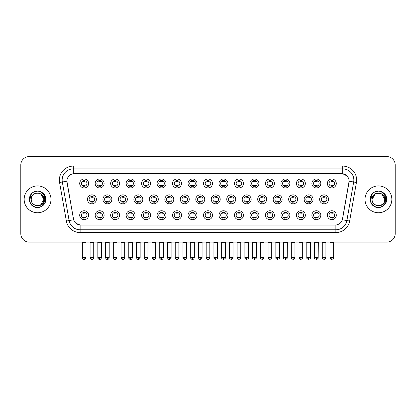 <?xml version="1.0" encoding="UTF-8"?>
<svg xmlns="http://www.w3.org/2000/svg" width="416" height="416" viewBox="0 0 416 416"><rect width="100%" height="100%" fill="white"/><g stroke="black" fill="none" stroke-linecap="round" stroke-linejoin="round"><path stroke-width="0.62" d="M104.12 215.207A4.472 4.472 0 0 1 99.648 219.679A4.472 4.472 0 0 1 95.176 215.207A4.472 4.472 0 0 1 99.648 210.74A4.472 4.472 0 0 1 104.12 215.207M96.855 215.207A2.792 2.792 0 0 0 99.648 218.005A2.792 2.792 0 0 0 102.44 215.207A2.792 2.792 0 0 0 99.648 212.415A2.792 2.792 0 0 0 96.855 215.207M119.595 215.207A4.472 4.472 0 0 1 115.128 219.679A4.472 4.472 0 0 1 110.656 215.207A4.472 4.472 0 0 1 115.128 210.74A4.472 4.472 0 0 1 119.595 215.207M112.33 215.207A2.792 2.792 0 0 0 115.128 218.005A2.792 2.792 0 0 0 117.92 215.207A2.792 2.792 0 0 0 115.128 212.415A2.792 2.792 0 0 0 112.33 215.207M135.075 215.207A4.472 4.472 0 0 1 130.603 219.679A4.472 4.472 0 0 1 126.136 215.207A4.472 4.472 0 0 1 130.603 210.74A4.472 4.472 0 0 1 135.075 215.207M127.811 215.207A2.792 2.792 0 0 0 130.603 218.005A2.792 2.792 0 0 0 133.401 215.207A2.792 2.792 0 0 0 130.603 212.415A2.792 2.792 0 0 0 127.811 215.207M150.556 215.207A4.472 4.472 0 0 1 146.084 219.679A4.472 4.472 0 0 1 141.612 215.207A4.472 4.472 0 0 1 146.084 210.74A4.472 4.472 0 0 1 150.556 215.207M143.291 215.207A2.792 2.792 0 0 0 146.084 218.005A2.792 2.792 0 0 0 148.876 215.207A2.792 2.792 0 0 0 146.084 212.415A2.792 2.792 0 0 0 143.291 215.207M166.036 215.207A4.472 4.472 0 0 1 161.564 219.679A4.472 4.472 0 0 1 157.092 215.207A4.472 4.472 0 0 1 161.564 210.74A4.472 4.472 0 0 1 166.036 215.207M158.772 215.207A2.792 2.792 0 0 0 161.564 218.005A2.792 2.792 0 0 0 164.356 215.207A2.792 2.792 0 0 0 161.564 212.415A2.792 2.792 0 0 0 158.772 215.207M181.511 215.207A4.472 4.472 0 0 1 177.044 219.679A4.472 4.472 0 0 1 172.572 215.207A4.472 4.472 0 0 1 177.044 210.74A4.472 4.472 0 0 1 181.511 215.207M174.247 215.207A2.792 2.792 0 0 0 177.044 218.005A2.792 2.792 0 0 0 179.837 215.207A2.792 2.792 0 0 0 177.044 212.415A2.792 2.792 0 0 0 174.247 215.207M196.992 215.207A4.472 4.472 0 0 1 192.52 219.679A4.472 4.472 0 0 1 188.053 215.207A4.472 4.472 0 0 1 192.52 210.74A4.472 4.472 0 0 1 196.992 215.207M189.727 215.207A2.792 2.792 0 0 0 192.52 218.005A2.792 2.792 0 0 0 195.317 215.207A2.792 2.792 0 0 0 192.52 212.415A2.792 2.792 0 0 0 189.727 215.207M212.472 215.207A4.472 4.472 0 0 1 208 219.679A4.472 4.472 0 0 1 203.528 215.207A4.472 4.472 0 0 1 208 210.74A4.472 4.472 0 0 1 212.472 215.207M205.208 215.207A2.792 2.792 0 0 0 208 218.005A2.792 2.792 0 0 0 210.792 215.207A2.792 2.792 0 0 0 208 212.415A2.792 2.792 0 0 0 205.208 215.207M227.947 215.207A4.472 4.472 0 0 1 223.48 219.679A4.472 4.472 0 0 1 219.008 215.207A4.472 4.472 0 0 1 223.48 210.74A4.472 4.472 0 0 1 227.947 215.207M220.683 215.207A2.792 2.792 0 0 0 223.48 218.005A2.792 2.792 0 0 0 226.273 215.207A2.792 2.792 0 0 0 223.48 212.415A2.792 2.792 0 0 0 220.683 215.207M243.428 215.207A4.472 4.472 0 0 1 238.956 219.679A4.472 4.472 0 0 1 234.489 215.207A4.472 4.472 0 0 1 238.956 210.74A4.472 4.472 0 0 1 243.428 215.207M236.163 215.207A2.792 2.792 0 0 0 238.956 218.005A2.792 2.792 0 0 0 241.753 215.207A2.792 2.792 0 0 0 238.956 212.415A2.792 2.792 0 0 0 236.163 215.207M258.908 215.207A4.472 4.472 0 0 1 254.436 219.679A4.472 4.472 0 0 1 249.964 215.207A4.472 4.472 0 0 1 254.436 210.74A4.472 4.472 0 0 1 258.908 215.207M251.644 215.207A2.792 2.792 0 0 0 254.436 218.005A2.792 2.792 0 0 0 257.228 215.207A2.792 2.792 0 0 0 254.436 212.415A2.792 2.792 0 0 0 251.644 215.207M274.388 215.207A4.472 4.472 0 0 1 269.916 219.679A4.472 4.472 0 0 1 265.444 215.207A4.472 4.472 0 0 1 269.916 210.74A4.472 4.472 0 0 1 274.388 215.207M267.124 215.207A2.792 2.792 0 0 0 269.916 218.005A2.792 2.792 0 0 0 272.709 215.207A2.792 2.792 0 0 0 269.916 212.415A2.792 2.792 0 0 0 267.124 215.207M289.864 215.207A4.472 4.472 0 0 1 285.397 219.679A4.472 4.472 0 0 1 280.925 215.207A4.472 4.472 0 0 1 285.397 210.74A4.472 4.472 0 0 1 289.864 215.207M282.599 215.207A2.792 2.792 0 0 0 285.397 218.005A2.792 2.792 0 0 0 288.189 215.207A2.792 2.792 0 0 0 285.397 212.415A2.792 2.792 0 0 0 282.599 215.207M305.344 215.207A4.472 4.472 0 0 1 300.872 219.679A4.472 4.472 0 0 1 296.405 215.207A4.472 4.472 0 0 1 300.872 210.74A4.472 4.472 0 0 1 305.344 215.207M298.08 215.207A2.792 2.792 0 0 0 300.872 218.005A2.792 2.792 0 0 0 303.67 215.207A2.792 2.792 0 0 0 300.872 212.415A2.792 2.792 0 0 0 298.08 215.207M320.824 215.207A4.472 4.472 0 0 1 316.352 219.679A4.472 4.472 0 0 1 311.88 215.207A4.472 4.472 0 0 1 316.352 210.74A4.472 4.472 0 0 1 320.824 215.207M313.56 215.207A2.792 2.792 0 0 0 316.352 218.005A2.792 2.792 0 0 0 319.145 215.207A2.792 2.792 0 0 0 316.352 212.415A2.792 2.792 0 0 0 313.56 215.207M336.3 215.207A4.472 4.472 0 0 1 331.833 219.679A4.472 4.472 0 0 1 327.361 215.207A4.472 4.472 0 0 1 331.833 210.74A4.472 4.472 0 0 1 336.3 215.207M329.035 215.207A2.792 2.792 0 0 0 331.833 218.005A2.792 2.792 0 0 0 334.625 215.207A2.792 2.792 0 0 0 331.833 212.415A2.792 2.792 0 0 0 329.035 215.207M88.639 215.207A4.472 4.472 0 0 1 84.167 219.679A4.472 4.472 0 0 1 79.7 215.207A4.472 4.472 0 0 1 84.167 210.74A4.472 4.472 0 0 1 88.639 215.207M81.375 215.207A2.792 2.792 0 0 0 84.167 218.005A2.792 2.792 0 0 0 86.965 215.207A2.792 2.792 0 0 0 84.167 212.415A2.792 2.792 0 0 0 81.375 215.207M111.857 199.337A4.472 4.472 0 0 1 107.385 203.809A4.472 4.472 0 0 1 102.918 199.337A4.472 4.472 0 0 1 107.385 194.87A4.472 4.472 0 0 1 111.857 199.337M104.593 199.337A2.792 2.792 0 0 0 107.385 202.134A2.792 2.792 0 0 0 110.183 199.337A2.792 2.792 0 0 0 107.385 196.544A2.792 2.792 0 0 0 104.593 199.337M127.338 199.337A4.472 4.472 0 0 1 122.866 203.809A4.472 4.472 0 0 1 118.394 199.337A4.472 4.472 0 0 1 122.866 194.87A4.472 4.472 0 0 1 127.338 199.337M120.073 199.337A2.792 2.792 0 0 0 122.866 202.134A2.792 2.792 0 0 0 125.658 199.337A2.792 2.792 0 0 0 122.866 196.544A2.792 2.792 0 0 0 120.073 199.337M142.813 199.337A4.472 4.472 0 0 1 138.346 203.809A4.472 4.472 0 0 1 133.874 199.337A4.472 4.472 0 0 1 138.346 194.87A4.472 4.472 0 0 1 142.813 199.337M135.548 199.337A2.792 2.792 0 0 0 138.346 202.134A2.792 2.792 0 0 0 141.138 199.337A2.792 2.792 0 0 0 138.346 196.544A2.792 2.792 0 0 0 135.548 199.337M158.293 199.337A4.472 4.472 0 0 1 153.821 203.809A4.472 4.472 0 0 1 149.354 199.337A4.472 4.472 0 0 1 153.821 194.87A4.472 4.472 0 0 1 158.293 199.337M151.029 199.337A2.792 2.792 0 0 0 153.821 202.134A2.792 2.792 0 0 0 156.619 199.337A2.792 2.792 0 0 0 153.821 196.544A2.792 2.792 0 0 0 151.029 199.337M173.774 199.337A4.472 4.472 0 0 1 169.302 203.809A4.472 4.472 0 0 1 164.835 199.337A4.472 4.472 0 0 1 169.302 194.87A4.472 4.472 0 0 1 173.774 199.337M166.509 199.337A2.792 2.792 0 0 0 169.302 202.134A2.792 2.792 0 0 0 172.099 199.337A2.792 2.792 0 0 0 169.302 196.544A2.792 2.792 0 0 0 166.509 199.337M189.254 199.337A4.472 4.472 0 0 1 184.782 203.809A4.472 4.472 0 0 1 180.31 199.337A4.472 4.472 0 0 1 184.782 194.87A4.472 4.472 0 0 1 189.254 199.337M181.99 199.337A2.792 2.792 0 0 0 184.782 202.134A2.792 2.792 0 0 0 187.574 199.337A2.792 2.792 0 0 0 184.782 196.544A2.792 2.792 0 0 0 181.99 199.337M204.729 199.337A4.472 4.472 0 0 1 200.262 203.809A4.472 4.472 0 0 1 195.79 199.337A4.472 4.472 0 0 1 200.262 194.87A4.472 4.472 0 0 1 204.729 199.337M197.465 199.337A2.792 2.792 0 0 0 200.262 202.134A2.792 2.792 0 0 0 203.055 199.337A2.792 2.792 0 0 0 200.262 196.544A2.792 2.792 0 0 0 197.465 199.337M220.21 199.337A4.472 4.472 0 0 1 215.738 203.809A4.472 4.472 0 0 1 211.271 199.337A4.472 4.472 0 0 1 215.738 194.87A4.472 4.472 0 0 1 220.21 199.337M212.945 199.337A2.792 2.792 0 0 0 215.738 202.134A2.792 2.792 0 0 0 218.535 199.337A2.792 2.792 0 0 0 215.738 196.544A2.792 2.792 0 0 0 212.945 199.337M235.69 199.337A4.472 4.472 0 0 1 231.218 203.809A4.472 4.472 0 0 1 226.746 199.337A4.472 4.472 0 0 1 231.218 194.87A4.472 4.472 0 0 1 235.69 199.337M228.426 199.337A2.792 2.792 0 0 0 231.218 202.134A2.792 2.792 0 0 0 234.01 199.337A2.792 2.792 0 0 0 231.218 196.544A2.792 2.792 0 0 0 228.426 199.337M251.165 199.337A4.472 4.472 0 0 1 246.698 203.809A4.472 4.472 0 0 1 242.226 199.337A4.472 4.472 0 0 1 246.698 194.87A4.472 4.472 0 0 1 251.165 199.337M243.901 199.337A2.792 2.792 0 0 0 246.698 202.134A2.792 2.792 0 0 0 249.491 199.337A2.792 2.792 0 0 0 246.698 196.544A2.792 2.792 0 0 0 243.901 199.337M266.646 199.337A4.472 4.472 0 0 1 262.179 203.809A4.472 4.472 0 0 1 257.707 199.337A4.472 4.472 0 0 1 262.179 194.87A4.472 4.472 0 0 1 266.646 199.337M259.381 199.337A2.792 2.792 0 0 0 262.179 202.134A2.792 2.792 0 0 0 264.971 199.337A2.792 2.792 0 0 0 262.179 196.544A2.792 2.792 0 0 0 259.381 199.337M282.126 199.337A4.472 4.472 0 0 1 277.654 203.809A4.472 4.472 0 0 1 273.187 199.337A4.472 4.472 0 0 1 277.654 194.87A4.472 4.472 0 0 1 282.126 199.337M274.862 199.337A2.792 2.792 0 0 0 277.654 202.134A2.792 2.792 0 0 0 280.452 199.337A2.792 2.792 0 0 0 277.654 196.544A2.792 2.792 0 0 0 274.862 199.337M297.606 199.337A4.472 4.472 0 0 1 293.134 203.809A4.472 4.472 0 0 1 288.662 199.337A4.472 4.472 0 0 1 293.134 194.87A4.472 4.472 0 0 1 297.606 199.337M290.342 199.337A2.792 2.792 0 0 0 293.134 202.134A2.792 2.792 0 0 0 295.927 199.337A2.792 2.792 0 0 0 293.134 196.544A2.792 2.792 0 0 0 290.342 199.337M313.082 199.337A4.472 4.472 0 0 1 308.615 203.809A4.472 4.472 0 0 1 304.143 199.337A4.472 4.472 0 0 1 308.615 194.87A4.472 4.472 0 0 1 313.082 199.337M305.817 199.337A2.792 2.792 0 0 0 308.615 202.134A2.792 2.792 0 0 0 311.407 199.337A2.792 2.792 0 0 0 308.615 196.544A2.792 2.792 0 0 0 305.817 199.337M328.562 199.337A4.472 4.472 0 0 1 324.09 203.809A4.472 4.472 0 0 1 319.623 199.337A4.472 4.472 0 0 1 324.09 194.87A4.472 4.472 0 0 1 328.562 199.337M321.298 199.337A2.792 2.792 0 0 0 324.09 202.134A2.792 2.792 0 0 0 326.888 199.337A2.792 2.792 0 0 0 324.09 196.544A2.792 2.792 0 0 0 321.298 199.337M96.377 199.337A4.472 4.472 0 0 1 91.91 203.809A4.472 4.472 0 0 1 87.438 199.337A4.472 4.472 0 0 1 91.91 194.87A4.472 4.472 0 0 1 96.377 199.337M89.112 199.337A2.792 2.792 0 0 0 91.91 202.134A2.792 2.792 0 0 0 94.702 199.337A2.792 2.792 0 0 0 91.91 196.544A2.792 2.792 0 0 0 89.112 199.337M104.12 183.466A4.472 4.472 0 0 1 99.648 187.938A4.472 4.472 0 0 1 95.176 183.466A4.472 4.472 0 0 1 99.648 179A4.472 4.472 0 0 1 104.12 183.466M96.855 183.466A2.792 2.792 0 0 0 99.648 186.264A2.792 2.792 0 0 0 102.44 183.466A2.792 2.792 0 0 0 99.648 180.674A2.792 2.792 0 0 0 96.855 183.466M119.595 183.466A4.472 4.472 0 0 1 115.128 187.938A4.472 4.472 0 0 1 110.656 183.466A4.472 4.472 0 0 1 115.128 179A4.472 4.472 0 0 1 119.595 183.466M112.33 183.466A2.792 2.792 0 0 0 115.128 186.264A2.792 2.792 0 0 0 117.92 183.466A2.792 2.792 0 0 0 115.128 180.674A2.792 2.792 0 0 0 112.33 183.466M135.075 183.466A4.472 4.472 0 0 1 130.603 187.938A4.472 4.472 0 0 1 126.136 183.466A4.472 4.472 0 0 1 130.603 179A4.472 4.472 0 0 1 135.075 183.466M127.811 183.466A2.792 2.792 0 0 0 130.603 186.264A2.792 2.792 0 0 0 133.401 183.466A2.792 2.792 0 0 0 130.603 180.674A2.792 2.792 0 0 0 127.811 183.466M150.556 183.466A4.472 4.472 0 0 1 146.084 187.938A4.472 4.472 0 0 1 141.612 183.466A4.472 4.472 0 0 1 146.084 179A4.472 4.472 0 0 1 150.556 183.466M143.291 183.466A2.792 2.792 0 0 0 146.084 186.264A2.792 2.792 0 0 0 148.876 183.466A2.792 2.792 0 0 0 146.084 180.674A2.792 2.792 0 0 0 143.291 183.466M166.036 183.466A4.472 4.472 0 0 1 161.564 187.938A4.472 4.472 0 0 1 157.092 183.466A4.472 4.472 0 0 1 161.564 179A4.472 4.472 0 0 1 166.036 183.466M158.772 183.466A2.792 2.792 0 0 0 161.564 186.264A2.792 2.792 0 0 0 164.356 183.466A2.792 2.792 0 0 0 161.564 180.674A2.792 2.792 0 0 0 158.772 183.466M181.511 183.466A4.472 4.472 0 0 1 177.044 187.938A4.472 4.472 0 0 1 172.572 183.466A4.472 4.472 0 0 1 177.044 179A4.472 4.472 0 0 1 181.511 183.466M174.247 183.466A2.792 2.792 0 0 0 177.044 186.264A2.792 2.792 0 0 0 179.837 183.466A2.792 2.792 0 0 0 177.044 180.674A2.792 2.792 0 0 0 174.247 183.466M196.992 183.466A4.472 4.472 0 0 1 192.52 187.938A4.472 4.472 0 0 1 188.053 183.466A4.472 4.472 0 0 1 192.52 179A4.472 4.472 0 0 1 196.992 183.466M189.727 183.466A2.792 2.792 0 0 0 192.52 186.264A2.792 2.792 0 0 0 195.317 183.466A2.792 2.792 0 0 0 192.52 180.674A2.792 2.792 0 0 0 189.727 183.466M212.472 183.466A4.472 4.472 0 0 1 208 187.938A4.472 4.472 0 0 1 203.528 183.466A4.472 4.472 0 0 1 208 179A4.472 4.472 0 0 1 212.472 183.466M205.208 183.466A2.792 2.792 0 0 0 208 186.264A2.792 2.792 0 0 0 210.792 183.466A2.792 2.792 0 0 0 208 180.674A2.792 2.792 0 0 0 205.208 183.466M227.947 183.466A4.472 4.472 0 0 1 223.48 187.938A4.472 4.472 0 0 1 219.008 183.466A4.472 4.472 0 0 1 223.48 179A4.472 4.472 0 0 1 227.947 183.466M220.683 183.466A2.792 2.792 0 0 0 223.48 186.264A2.792 2.792 0 0 0 226.273 183.466A2.792 2.792 0 0 0 223.48 180.674A2.792 2.792 0 0 0 220.683 183.466M243.428 183.466A4.472 4.472 0 0 1 238.956 187.938A4.472 4.472 0 0 1 234.489 183.466A4.472 4.472 0 0 1 238.956 179A4.472 4.472 0 0 1 243.428 183.466M236.163 183.466A2.792 2.792 0 0 0 238.956 186.264A2.792 2.792 0 0 0 241.753 183.466A2.792 2.792 0 0 0 238.956 180.674A2.792 2.792 0 0 0 236.163 183.466M258.908 183.466A4.472 4.472 0 0 1 254.436 187.938A4.472 4.472 0 0 1 249.964 183.466A4.472 4.472 0 0 1 254.436 179A4.472 4.472 0 0 1 258.908 183.466M251.644 183.466A2.792 2.792 0 0 0 254.436 186.264A2.792 2.792 0 0 0 257.228 183.466A2.792 2.792 0 0 0 254.436 180.674A2.792 2.792 0 0 0 251.644 183.466M274.388 183.466A4.472 4.472 0 0 1 269.916 187.938A4.472 4.472 0 0 1 265.444 183.466A4.472 4.472 0 0 1 269.916 179A4.472 4.472 0 0 1 274.388 183.466M267.124 183.466A2.792 2.792 0 0 0 269.916 186.264A2.792 2.792 0 0 0 272.709 183.466A2.792 2.792 0 0 0 269.916 180.674A2.792 2.792 0 0 0 267.124 183.466M289.864 183.466A4.472 4.472 0 0 1 285.397 187.938A4.472 4.472 0 0 1 280.925 183.466A4.472 4.472 0 0 1 285.397 179A4.472 4.472 0 0 1 289.864 183.466M282.599 183.466A2.792 2.792 0 0 0 285.397 186.264A2.792 2.792 0 0 0 288.189 183.466A2.792 2.792 0 0 0 285.397 180.674A2.792 2.792 0 0 0 282.599 183.466M305.344 183.466A4.472 4.472 0 0 1 300.872 187.938A4.472 4.472 0 0 1 296.405 183.466A4.472 4.472 0 0 1 300.872 179A4.472 4.472 0 0 1 305.344 183.466M298.08 183.466A2.792 2.792 0 0 0 300.872 186.264A2.792 2.792 0 0 0 303.67 183.466A2.792 2.792 0 0 0 300.872 180.674A2.792 2.792 0 0 0 298.08 183.466M320.824 183.466A4.472 4.472 0 0 1 316.352 187.938A4.472 4.472 0 0 1 311.88 183.466A4.472 4.472 0 0 1 316.352 179A4.472 4.472 0 0 1 320.824 183.466M313.56 183.466A2.792 2.792 0 0 0 316.352 186.264A2.792 2.792 0 0 0 319.145 183.466A2.792 2.792 0 0 0 316.352 180.674A2.792 2.792 0 0 0 313.56 183.466M336.3 183.466A4.472 4.472 0 0 1 331.833 187.938A4.472 4.472 0 0 1 327.361 183.466A4.472 4.472 0 0 1 331.833 179A4.472 4.472 0 0 1 336.3 183.466M329.035 183.466A2.792 2.792 0 0 0 331.833 186.264A2.792 2.792 0 0 0 334.625 183.466A2.792 2.792 0 0 0 331.833 180.674A2.792 2.792 0 0 0 329.035 183.466M88.639 183.466A4.472 4.472 0 0 1 84.167 187.938A4.472 4.472 0 0 1 79.7 183.466A4.472 4.472 0 0 1 84.167 179A4.472 4.472 0 0 1 88.639 183.466M81.375 183.466A2.792 2.792 0 0 0 84.167 186.264A2.792 2.792 0 0 0 86.965 183.466A2.792 2.792 0 0 0 84.167 180.674A2.792 2.792 0 0 0 81.375 183.466M66.368 221.042L59.571 182.484A13.972 13.972 0 0 1 73.325 166.088L342.675 166.088A13.972 13.972 0 0 1 356.429 182.484L349.632 221.042A13.972 13.972 0 0 1 335.873 232.586L80.127 232.586A13.972 13.972 0 0 1 66.368 221.042L73.653 219.757L67.018 182.489A7.545 7.545 0 0 1 74.443 173.633L341.557 173.633A7.545 7.545 0 0 1 348.982 182.489L342.581 218.811A7.545 7.545 0 0 1 335.15 225.046L80.85 225.046A7.545 7.545 0 0 1 73.419 218.811L66.903 181.194L62.322 182A11.175 11.175 0 0 1 73.325 168.886L342.675 168.886A11.175 11.175 0 0 1 353.678 182L346.882 220.558A11.175 11.175 0 0 1 335.873 229.793L80.127 229.793A11.175 11.175 0 0 1 69.118 220.558L62.322 182A11.175 11.175 0 0 1 62.15 180.06M24.154 199.337A13.411 13.411 0 0 0 37.565 212.748A13.411 13.411 0 0 0 50.976 199.337A13.411 13.411 0 0 0 37.565 185.926A13.411 13.411 0 0 0 24.154 199.337A13.411 13.411 0 0 0 37.565 212.748A13.411 13.411 0 0 0 50.976 199.337A13.411 13.411 0 0 0 37.565 185.926A13.411 13.411 0 0 0 24.154 199.337M365.024 199.337A13.411 13.411 0 0 0 378.435 212.748A13.411 13.411 0 0 0 391.846 199.337A13.411 13.411 0 0 0 378.435 185.926A13.411 13.411 0 0 0 365.024 199.337A13.411 13.411 0 0 0 378.435 212.748A13.411 13.411 0 0 0 391.846 199.337A13.411 13.411 0 0 0 378.435 185.926A13.411 13.411 0 0 0 365.024 199.337M73.325 166.088L73.325 173.716L341.557 173.633L342.675 173.716L346.887 175.843M66.903 181.178L66.986 180.06M335.15 225.046L80.85 225.046M80.127 232.586L80.127 225.009L76.102 223.361M356.429 182.484L349.097 181.194L342.347 219.757L349.632 221.042M395.2 164.97A8.382 8.382 0 0 0 386.818 156.588L29.182 156.588A8.382 8.382 0 0 0 20.8 164.97L20.8 233.704A8.382 8.382 0 0 0 29.182 242.086L386.818 242.086A8.382 8.382 0 0 0 395.2 233.704L395.2 164.97L395.2 233.704M20.8 164.97L20.8 233.704M386.818 156.588L29.182 156.588M29.182 242.086L386.818 242.086M83.33 186.425L83.33 185.442A2.142 2.142 0 0 0 85.004 185.442L85.004 186.425M85.004 180.513L85.004 181.496A2.142 2.142 0 0 0 83.33 181.496L83.33 180.513M91.068 202.296L91.068 201.313A2.142 2.142 0 0 0 92.747 201.313L92.747 202.296M91.91 257.592L90.09 257.592C90.407 258.887 91.016 259.496 91.91 259.412L91.91 257.592L93.725 257.592L93.725 242.7L90.09 242.7L89.939 242.086M93.725 242.7L93.876 242.086M92.747 196.383L92.747 197.366A2.142 2.142 0 0 0 91.068 197.366L91.068 196.383M83.33 218.166L83.33 217.183A2.142 2.142 0 0 0 85.004 217.183L85.004 218.166M84.167 257.592L82.352 257.592C81.983 258.175 82.592 258.778 84.167 259.412L84.167 257.592L85.987 257.592L85.987 242.757L82.352 242.757L82.186 242.086M85.987 242.757L86.154 242.086M85.004 212.254L85.004 213.236A2.142 2.142 0 0 0 83.33 213.236L83.33 212.254M98.81 186.425L98.81 185.442A2.142 2.142 0 0 0 100.485 185.442L100.485 186.425M100.485 180.513L100.485 181.496A2.142 2.142 0 0 0 98.81 181.496L98.81 180.513M114.291 186.425L114.291 185.442A2.142 2.142 0 0 0 115.965 185.442L115.965 186.425M115.965 180.513L115.965 181.496A2.142 2.142 0 0 0 114.291 181.496L114.291 180.513M129.766 186.425L129.766 185.442A2.142 2.142 0 0 0 131.446 185.442L131.446 186.425M131.446 180.513L131.446 181.496A2.142 2.142 0 0 0 129.766 181.496L129.766 180.513M145.246 186.425L145.246 185.442A2.142 2.142 0 0 0 146.921 185.442L146.921 186.425M146.921 180.513L146.921 181.496A2.142 2.142 0 0 0 145.246 181.496L145.246 180.513M106.548 202.296L106.548 201.313A2.142 2.142 0 0 0 108.228 201.313L108.228 202.296M107.385 257.592L105.57 257.592C105.888 258.887 106.491 259.496 107.385 259.412L107.385 257.592L109.205 257.592L109.205 242.7L105.57 242.7L105.42 242.086M109.205 242.7L109.356 242.086M108.228 196.383L108.228 197.366A2.142 2.142 0 0 0 106.548 197.366L106.548 196.383M122.028 202.296L122.028 201.313A2.142 2.142 0 0 0 123.703 201.313L123.703 202.296M122.866 257.592L121.051 257.592C121.368 258.887 121.971 259.496 122.866 259.412L122.866 257.592L124.68 257.592L124.68 242.7L121.051 242.7L120.895 242.086M124.68 242.7L124.836 242.086M123.703 196.383L123.703 197.366A2.142 2.142 0 0 0 122.028 197.366L122.028 196.383M137.509 202.296L137.509 201.313A2.142 2.142 0 0 0 139.183 201.313L139.183 202.296M138.346 257.592L136.531 257.592C136.843 258.887 137.452 259.496 138.346 259.412L138.346 257.592L140.161 257.592L140.161 242.7L136.531 242.7L136.375 242.086M140.161 242.7L140.317 242.086M139.183 196.383L139.183 197.366A2.142 2.142 0 0 0 137.509 197.366L137.509 196.383M98.81 218.166L98.81 217.183A2.142 2.142 0 0 0 100.485 217.183L100.485 218.166M99.648 257.592L97.833 257.592C97.464 258.175 98.067 258.778 99.648 259.412L99.648 257.592L101.462 257.592L101.462 242.757L97.833 242.757L97.661 242.086M101.462 242.757L101.629 242.086M100.485 212.254L100.485 213.236A2.142 2.142 0 0 0 98.81 213.236L98.81 212.254M114.291 218.166L114.291 217.183A2.142 2.142 0 0 0 115.965 217.183L115.965 218.166M115.128 257.592L113.308 257.592C112.944 258.175 113.547 258.778 115.128 259.412L115.128 257.592L116.943 257.592L116.943 242.757L113.308 242.757L113.142 242.086M116.943 242.757L117.109 242.086M115.965 212.254L115.965 213.236A2.142 2.142 0 0 0 114.291 213.236L114.291 212.254M129.766 218.166L129.766 217.183A2.142 2.142 0 0 0 131.446 217.183L131.446 218.166M130.603 257.592L128.788 257.592C128.419 258.175 129.028 258.778 130.603 259.412L130.603 257.592L132.423 257.592L132.423 242.757L128.788 242.757L128.622 242.086M132.423 242.757L132.59 242.086M131.446 212.254L131.446 213.236A2.142 2.142 0 0 0 129.766 213.236L129.766 212.254M145.246 218.166L145.246 217.183A2.142 2.142 0 0 0 146.921 217.183L146.921 218.166M146.084 257.592L144.269 257.592C143.9 258.175 144.503 258.778 146.084 259.412L146.084 257.592L147.898 257.592L147.898 242.757L144.269 242.757L144.102 242.086M144.269 257.592L144.269 242.757L144.269 257.592C144.586 258.887 145.189 259.496 146.084 259.412C146.978 259.496 147.581 258.887 147.898 257.592L148.07 242.086M146.921 212.254L146.921 213.236A2.142 2.142 0 0 0 145.246 213.236L145.246 212.254M160.727 218.166L160.727 217.183A2.142 2.142 0 0 0 162.401 217.183L162.401 218.166M161.564 257.592L159.749 257.592C160.066 258.887 160.67 259.496 161.564 259.412L161.564 257.592L163.379 257.592L163.379 242.757L159.749 242.757L159.578 242.086M163.379 242.757L163.545 242.086M162.401 212.254L162.401 213.236A2.142 2.142 0 0 0 160.727 213.236L160.727 212.254M176.202 218.166L176.202 217.183A2.142 2.142 0 0 0 177.882 217.183L177.882 218.166M177.044 257.592L175.224 257.592C175.542 258.887 176.15 259.496 177.044 259.412L177.044 257.592L178.859 257.592L178.859 242.757L175.224 242.757L175.058 242.086M178.859 242.757L179.026 242.086M177.882 212.254L177.882 213.236A2.142 2.142 0 0 0 176.202 213.236L176.202 212.254M191.682 218.166L191.682 217.183A2.142 2.142 0 0 0 193.357 217.183L193.357 218.166M192.52 257.592L190.705 257.592C191.022 258.887 191.625 259.496 192.52 259.412L192.52 257.592L194.34 257.592L194.34 242.757L190.705 242.757L190.538 242.086M194.34 242.757L194.506 242.086M193.357 212.254L193.357 213.236A2.142 2.142 0 0 0 191.682 213.236L191.682 212.254M207.163 218.166L207.163 217.183A2.142 2.142 0 0 0 208.837 217.183L208.837 218.166M208 257.592L206.185 257.592C206.502 258.887 207.106 259.496 208 259.412L208 257.592L209.815 257.592L209.815 242.757L206.185 242.757L206.019 242.086M209.815 242.757L209.981 242.086M208.837 212.254L208.837 213.236A2.142 2.142 0 0 0 207.163 213.236L207.163 212.254M222.643 218.166L222.643 217.183A2.142 2.142 0 0 0 224.318 217.183L224.318 218.166M223.48 257.592L221.66 257.592C221.296 258.175 221.9 258.778 223.48 259.412L223.48 257.592L225.295 257.592L225.295 242.757L221.66 242.757L221.494 242.086M223.48 259.412C225.056 258.778 225.664 258.175 225.295 257.592L225.462 242.086M224.318 212.254L224.318 213.236A2.142 2.142 0 0 0 222.643 213.236L222.643 212.254M238.118 218.166L238.118 217.183A2.142 2.142 0 0 0 239.798 217.183L239.798 218.166M238.956 257.592L237.141 257.592C236.772 258.175 237.38 258.778 238.956 259.412L238.956 257.592L240.776 257.592L240.776 242.757L237.141 242.757L236.974 242.086M240.776 242.757L240.942 242.086M239.798 212.254L239.798 213.236A2.142 2.142 0 0 0 238.118 213.236L238.118 212.254M253.599 218.166L253.599 217.183A2.142 2.142 0 0 0 255.273 217.183L255.273 218.166M254.436 257.592L252.621 257.592C252.252 258.175 252.855 258.778 254.436 259.412L254.436 257.592L256.251 257.592L256.251 242.757L252.621 242.757L252.455 242.086M254.436 259.412C256.017 258.778 256.62 258.175 256.251 257.592L256.422 242.086M255.273 212.254L255.273 213.236A2.142 2.142 0 0 0 253.599 213.236L253.599 212.254M269.079 218.166L269.079 217.183A2.142 2.142 0 0 0 270.754 217.183L270.754 218.166M269.916 257.592L268.102 257.592C267.732 258.175 268.336 258.778 269.916 259.412L269.916 257.592L271.731 257.592L271.731 242.757L268.102 242.757L267.93 242.086M271.731 242.757L271.898 242.086M270.754 212.254L270.754 213.236A2.142 2.142 0 0 0 269.079 213.236L269.079 212.254M284.554 218.166L284.554 217.183A2.142 2.142 0 0 0 286.234 217.183L286.234 218.166M285.397 257.592L283.577 257.592C283.208 258.175 283.816 258.778 285.397 259.412L285.397 257.592L287.212 257.592L287.212 242.757L283.577 242.757L283.41 242.086M285.397 259.412C286.972 258.778 287.581 258.175 287.212 257.592L287.378 242.086M286.234 212.254L286.234 213.236A2.142 2.142 0 0 0 284.554 213.236L284.554 212.254M300.035 218.166L300.035 217.183A2.142 2.142 0 0 0 301.709 217.183L301.709 218.166M300.872 257.592L299.057 257.592C298.688 258.175 299.296 258.778 300.872 259.412L300.872 257.592L302.692 257.592L302.692 242.757L299.057 242.757L298.891 242.086M300.872 259.412C302.453 258.778 303.056 258.175 302.692 257.592L302.858 242.086M301.709 212.254L301.709 213.236A2.142 2.142 0 0 0 300.035 213.236L300.035 212.254M315.515 218.166L315.515 217.183A2.142 2.142 0 0 0 317.19 217.183L317.19 218.166M316.352 257.592L314.538 257.592C314.168 258.175 314.772 258.778 316.352 259.412L316.352 257.592L318.167 257.592L318.167 242.757L314.538 242.757L314.371 242.086M316.352 259.412C317.933 258.778 318.536 258.175 318.167 257.592L318.339 242.086M317.19 212.254L317.19 213.236A2.142 2.142 0 0 0 315.515 213.236L315.515 212.254M330.996 218.166L330.996 217.183A2.142 2.142 0 0 0 332.67 217.183L332.67 218.166M331.833 257.592L330.013 257.592C329.649 258.175 330.252 258.778 331.833 259.412L331.833 257.592L333.648 257.592L333.648 242.757L330.013 242.757L329.846 242.086M333.648 242.757L333.814 242.086M332.67 212.254L332.67 213.236A2.142 2.142 0 0 0 330.996 213.236L330.996 212.254M31.538 197.439L31.242 199.337C30.893 207.917 44.772 207.761 44.725 199.337C44.751 195.853 43.196 193.32 40.061 191.745L38.173 191.126C35.896 190.991 33.888 191.662 32.146 193.133L31.008 194.766C30.316 195.936 30.165 197.075 30.555 198.172L32.588 195.156C34.481 193.263 36.738 192.639 39.354 193.279A6.318 6.318 0 0 0 31.538 197.439L31.247 199.337C30.862 191.188 44.268 191.188 43.883 199.337L40.721 204.807M31.247 199.337C30.862 191.188 44.268 191.188 43.883 199.337C43.685 196.305 42.177 194.288 39.354 193.279L40.721 193.866L43.883 199.337C44.268 207.485 30.862 207.485 31.247 199.337C30.862 191.188 44.268 191.188 43.883 199.337L43.566 201.308M32.167 193.118L33.446 192.208L37.627 191.1L33.446 192.208L32.167 193.118L33.446 192.208L37.627 191.1L33.446 192.208L32.167 193.118L33.446 192.208L37.627 191.1M32.146 193.133C36.946 188.427 46.181 192.509 45.802 199.337C46.082 205.431 38.579 209.758 33.446 206.471C28.033 203.668 28.033 195.005 33.446 192.208C38.579 188.916 46.082 193.248 45.802 199.337C46.082 205.431 38.579 209.758 33.446 206.471C28.033 203.668 28.033 195.005 33.446 192.208C38.579 188.916 46.082 193.248 45.802 199.337C46.082 205.431 38.579 209.758 33.446 206.471C28.033 203.668 28.033 195.005 33.446 192.208C38.579 188.916 46.082 193.248 45.802 199.337C46.082 205.431 38.579 209.758 33.446 206.471C28.033 203.668 28.033 195.005 33.446 192.208C38.579 188.916 46.082 193.248 45.802 199.337C46.082 205.431 38.579 209.758 33.446 206.471C28.033 203.668 28.033 195.005 33.446 192.208C37.721 190.211 41.35 191.027 44.335 194.646M372.414 197.439L372.112 199.337C371.764 207.917 385.642 207.761 385.596 199.337C385.622 195.853 384.067 193.32 380.931 191.745L379.044 191.126C376.766 190.991 374.759 191.662 373.022 193.133L371.883 194.766C371.186 195.936 371.036 197.075 371.426 198.172L373.459 195.156C375.357 193.263 377.608 192.639 380.224 193.279A6.318 6.318 0 0 0 372.414 197.439L372.117 199.337C371.732 191.188 385.138 191.188 384.753 199.337C385.138 207.485 371.732 207.485 372.117 199.337C371.732 191.188 385.138 191.188 384.753 199.337L384.436 201.308M380.224 193.279L381.592 193.866L384.753 199.337C384.556 196.305 383.048 194.288 380.224 193.279M372.117 199.337L375.279 193.866L381.592 193.866M373.038 193.118L374.317 192.208L378.503 191.1L374.317 192.208L373.038 193.118L374.317 192.208L378.503 191.1L374.317 192.208L373.038 193.118L374.317 192.208L378.503 191.1M373.022 193.133C377.816 188.427 387.057 192.509 386.672 199.337C386.953 205.431 379.449 209.758 374.317 206.471C368.904 203.668 368.904 195.005 374.317 192.208C379.449 188.916 386.953 193.248 386.672 199.337C386.953 205.431 379.449 209.758 374.317 206.471C368.904 203.668 368.904 195.005 374.317 192.208C379.449 188.916 386.953 193.248 386.672 199.337C386.953 205.431 379.449 209.758 374.317 206.471C368.904 203.668 368.904 195.005 374.317 192.208C379.449 188.916 386.953 193.248 386.672 199.337C386.953 205.431 379.449 209.758 374.317 206.471C368.904 203.668 368.904 195.005 374.317 192.208C379.449 188.916 386.953 193.248 386.672 199.337C386.953 205.431 379.449 209.758 374.317 206.471C368.904 203.668 368.904 195.005 374.317 192.208C378.591 190.211 382.221 191.027 385.206 194.646M160.727 186.425L160.727 185.442A2.142 2.142 0 0 0 162.401 185.442L162.401 186.425M162.401 180.513L162.401 181.496A2.142 2.142 0 0 0 160.727 181.496L160.727 180.513M176.202 186.425L176.202 185.442A2.142 2.142 0 0 0 177.882 185.442L177.882 186.425M177.882 180.513L177.882 181.496A2.142 2.142 0 0 0 176.202 181.496L176.202 180.513M191.682 186.425L191.682 185.442A2.142 2.142 0 0 0 193.357 185.442L193.357 186.425M193.357 180.513L193.357 181.496A2.142 2.142 0 0 0 191.682 181.496L191.682 180.513M152.984 202.296L152.984 201.313A2.142 2.142 0 0 0 154.664 201.313L154.664 202.296M153.821 257.592L152.006 257.592C152.324 258.887 152.932 259.496 153.821 259.412L153.821 257.592L155.641 257.592L155.641 242.7L152.006 242.7L151.856 242.086M155.641 242.7L155.792 242.086M154.664 196.383L154.664 197.366A2.142 2.142 0 0 0 152.984 197.366L152.984 196.383M168.464 202.296L168.464 201.313A2.142 2.142 0 0 0 170.139 201.313L170.139 202.296M169.302 257.592L167.487 257.592C167.804 258.887 168.407 259.496 169.302 259.412L169.302 257.592L171.116 257.592L171.116 242.7L167.487 242.7L167.331 242.086M171.116 242.7L171.272 242.086M170.139 196.383L170.139 197.366A2.142 2.142 0 0 0 168.464 197.366L168.464 196.383M183.945 202.296L183.945 201.313A2.142 2.142 0 0 0 185.619 201.313L185.619 202.296M184.782 257.592L182.967 257.592C183.284 258.887 183.888 259.496 184.782 259.412L184.782 257.592L186.597 257.592L186.597 242.7L182.967 242.7L182.811 242.086M186.597 242.7L186.753 242.086M185.619 196.383L185.619 197.366A2.142 2.142 0 0 0 183.945 197.366L183.945 196.383M207.163 186.425L207.163 185.442A2.142 2.142 0 0 0 208.837 185.442L208.837 186.425M208.837 180.513L208.837 181.496A2.142 2.142 0 0 0 207.163 181.496L207.163 180.513M222.643 186.425L222.643 185.442A2.142 2.142 0 0 0 224.318 185.442L224.318 186.425M224.318 180.513L224.318 181.496A2.142 2.142 0 0 0 222.643 181.496L222.643 180.513M238.118 186.425L238.118 185.442A2.142 2.142 0 0 0 239.798 185.442L239.798 186.425M239.798 180.513L239.798 181.496A2.142 2.142 0 0 0 238.118 181.496L238.118 180.513M253.599 186.425L253.599 185.442A2.142 2.142 0 0 0 255.273 185.442L255.273 186.425M255.273 180.513L255.273 181.496A2.142 2.142 0 0 0 253.599 181.496L253.599 180.513M269.079 186.425L269.079 185.442A2.142 2.142 0 0 0 270.754 185.442L270.754 186.425M270.754 180.513L270.754 181.496A2.142 2.142 0 0 0 269.079 181.496L269.079 180.513M199.42 202.296L199.42 201.313A2.142 2.142 0 0 0 201.1 201.313L201.1 202.296M200.262 257.592L198.442 257.592C198.76 258.887 199.368 259.496 200.262 259.412L200.262 257.592L202.077 257.592L202.077 242.7L198.442 242.7L198.292 242.086M202.077 242.7L202.228 242.086M201.1 196.383L201.1 197.366A2.142 2.142 0 0 0 199.42 197.366L199.42 196.383M214.9 202.296L214.9 201.313A2.142 2.142 0 0 0 216.58 201.313L216.58 202.296M215.738 257.592L213.923 257.592C214.24 258.887 214.843 259.496 215.738 259.412L215.738 257.592L217.558 257.592L217.558 242.7L213.923 242.7L213.772 242.086M217.558 242.7L217.708 242.086M216.58 196.383L216.58 197.366A2.142 2.142 0 0 0 214.9 197.366L214.9 196.383M230.381 202.296L230.381 201.313A2.142 2.142 0 0 0 232.055 201.313L232.055 202.296M231.218 257.592L229.403 257.592C229.034 258.175 229.637 258.778 231.218 259.412L231.218 257.592L233.033 257.592L233.033 242.7L229.403 242.7L229.247 242.086M233.033 242.7L233.189 242.086M232.055 196.383L232.055 197.366A2.142 2.142 0 0 0 230.381 197.366L230.381 196.383M245.861 202.296L245.861 201.313A2.142 2.142 0 0 0 247.536 201.313L247.536 202.296M246.698 257.592L244.884 257.592C244.514 258.175 245.118 258.778 246.698 259.412L246.698 257.592L248.513 257.592L248.513 242.7L244.884 242.7L244.728 242.086M248.513 242.7L248.669 242.086M247.536 196.383L247.536 197.366A2.142 2.142 0 0 0 245.861 197.366L245.861 196.383M261.336 202.296L261.336 201.313A2.142 2.142 0 0 0 263.016 201.313L263.016 202.296M262.179 257.592L260.359 257.592C259.99 258.175 260.598 258.778 262.179 259.412L262.179 257.592L263.994 257.592L263.994 242.7L260.359 242.7L260.208 242.086M263.994 242.7L264.144 242.086M263.016 196.383L263.016 197.366A2.142 2.142 0 0 0 261.336 197.366L261.336 196.383M284.554 186.425L284.554 185.442A2.142 2.142 0 0 0 286.234 185.442L286.234 186.425M286.234 180.513L286.234 181.496A2.142 2.142 0 0 0 284.554 181.496L284.554 180.513M300.035 186.425L300.035 185.442A2.142 2.142 0 0 0 301.709 185.442L301.709 186.425M301.709 180.513L301.709 181.496A2.142 2.142 0 0 0 300.035 181.496L300.035 180.513M315.515 186.425L315.515 185.442A2.142 2.142 0 0 0 317.19 185.442L317.19 186.425M317.19 180.513L317.19 181.496A2.142 2.142 0 0 0 315.515 181.496L315.515 180.513M330.996 186.425L330.996 185.442A2.142 2.142 0 0 0 332.67 185.442L332.67 186.425M332.67 180.513L332.67 181.496A2.142 2.142 0 0 0 330.996 181.496L330.996 180.513M276.817 202.296L276.817 201.313A2.142 2.142 0 0 0 278.491 201.313L278.491 202.296M277.654 257.592L275.839 257.592C275.47 258.175 276.078 258.778 277.654 259.412L277.654 257.592L279.469 257.592L279.469 242.7L275.839 242.7L275.683 242.086M279.469 242.7L279.625 242.086M278.491 196.383L278.491 197.366A2.142 2.142 0 0 0 276.817 197.366L276.817 196.383M292.297 202.296L292.297 201.313A2.142 2.142 0 0 0 293.972 201.313L293.972 202.296M293.134 257.592L291.32 257.592C290.95 258.175 291.554 258.778 293.134 259.412L293.134 257.592L294.949 257.592L294.949 242.7L291.32 242.7L291.164 242.086M294.949 242.7L295.105 242.086M293.972 196.383L293.972 197.366A2.142 2.142 0 0 0 292.297 197.366L292.297 196.383M307.772 202.296L307.772 201.313A2.142 2.142 0 0 0 309.452 201.313L309.452 202.296M308.615 257.592L306.795 257.592C306.431 258.175 307.034 258.778 308.615 259.412L308.615 257.592L310.43 257.592L310.43 242.7L306.795 242.7L306.644 242.086M310.43 242.7L310.58 242.086M309.452 196.383L309.452 197.366A2.142 2.142 0 0 0 307.772 197.366L307.772 196.383M323.253 202.296L323.253 201.313A2.142 2.142 0 0 0 324.932 201.313L324.932 202.296M324.09 257.592L322.275 257.592C321.906 258.175 322.514 258.778 324.09 259.412L324.09 257.592L325.91 257.592L325.91 242.7L322.275 242.7L322.124 242.086M325.91 242.7L326.061 242.086M324.932 196.383L324.932 197.366A2.142 2.142 0 0 0 323.253 197.366L323.253 196.383M342.675 166.088L342.675 173.716M335.873 225.009L335.873 232.586M59.571 182.484L62.322 182M31.008 194.766A7.992 7.992 0 0 0 37.565 207.329A7.992 7.992 0 0 0 40.061 191.745M371.883 194.766A7.992 7.992 0 0 0 378.435 207.329A7.992 7.992 0 0 0 380.931 191.745M90.09 257.592L90.09 242.7M93.725 257.592C93.408 258.887 92.804 259.496 91.91 259.412M82.352 242.757L82.352 257.592C82.67 258.887 83.273 259.496 84.167 259.412C85.062 259.496 85.67 258.887 85.987 257.592M105.57 257.592L105.57 242.7M109.205 257.592C108.888 258.887 108.28 259.496 107.385 259.412M121.051 257.592L121.051 242.7M124.68 257.592C124.363 258.887 123.76 259.496 122.866 259.412M136.531 257.592L136.531 242.7M140.161 257.592C139.844 258.887 139.24 259.496 138.346 259.412M97.833 242.757L97.833 257.592C98.15 258.887 98.753 259.496 99.648 259.412C100.542 259.496 101.145 258.887 101.462 257.592M113.308 242.757L113.308 257.592C113.625 258.887 114.234 259.496 115.128 259.412C116.022 259.496 116.626 258.887 116.943 257.592M128.788 242.757L128.788 257.592C129.106 258.887 129.714 259.496 130.603 259.412C131.498 259.496 132.106 258.887 132.423 257.592M163.379 257.592C163.062 258.887 162.458 259.496 161.564 259.412C159.983 258.778 159.38 258.175 159.749 257.592L159.749 242.757M178.859 257.592C178.542 258.887 177.934 259.496 177.044 259.412C175.464 258.778 174.855 258.175 175.224 257.592L175.224 242.757M192.52 259.412C193.414 259.496 194.022 258.887 194.34 257.592C194.022 258.887 193.414 259.496 192.52 259.412C190.944 258.778 190.336 258.175 190.705 257.592L190.705 242.757M208 259.412C208.894 259.496 209.498 258.887 209.815 257.592C209.498 258.887 208.894 259.496 208 259.412C206.419 258.778 205.816 258.175 206.185 257.592L206.185 242.757M221.66 257.592L221.66 242.757M237.141 257.592L237.141 242.757L237.141 257.592M240.776 257.592C241.145 258.175 240.536 258.778 238.956 259.412M252.621 257.592L252.621 242.757L252.621 257.592M268.102 257.592L268.102 242.757L268.102 257.592M271.731 257.592C272.1 258.175 271.497 258.778 269.916 259.412M283.577 257.592L283.577 242.757M299.057 257.592L299.057 242.757L299.057 257.592M314.538 257.592L314.538 242.757L314.538 257.592M330.013 257.592L330.013 242.757M333.648 257.592C334.017 258.175 333.408 258.778 331.833 259.412M152.006 257.592L152.006 242.7M155.641 257.592C155.324 258.887 154.716 259.496 153.821 259.412M167.487 257.592L167.487 242.7M171.116 257.592C170.804 258.887 170.196 259.496 169.302 259.412M182.967 257.592L182.967 242.7M186.597 257.592C186.28 258.887 185.676 259.496 184.782 259.412M198.442 257.592L198.442 242.7M202.077 257.592C201.76 258.887 201.157 259.496 200.262 259.412M213.923 257.592L213.923 242.7M217.558 257.592C217.922 258.175 217.318 258.778 215.738 259.412M229.403 257.592L229.403 242.7M233.033 257.592C233.402 258.175 232.799 258.778 231.218 259.412M244.884 257.592L244.884 242.7M248.513 257.592C248.882 258.175 248.274 258.778 246.698 259.412M260.359 257.592L260.359 242.7M263.994 257.592C264.363 258.175 263.754 258.778 262.179 259.412M275.839 257.592L275.839 242.7M279.469 257.592C279.838 258.175 279.235 258.778 277.654 259.412M291.32 257.592L291.32 242.7M294.949 257.592C295.318 258.175 294.715 258.778 293.134 259.412M306.795 257.592L306.795 242.7M310.43 257.592C310.799 258.175 310.19 258.778 308.615 259.412M322.275 257.592L322.275 242.7M325.91 257.592C326.274 258.175 325.671 258.778 324.09 259.412"/></g></svg>
